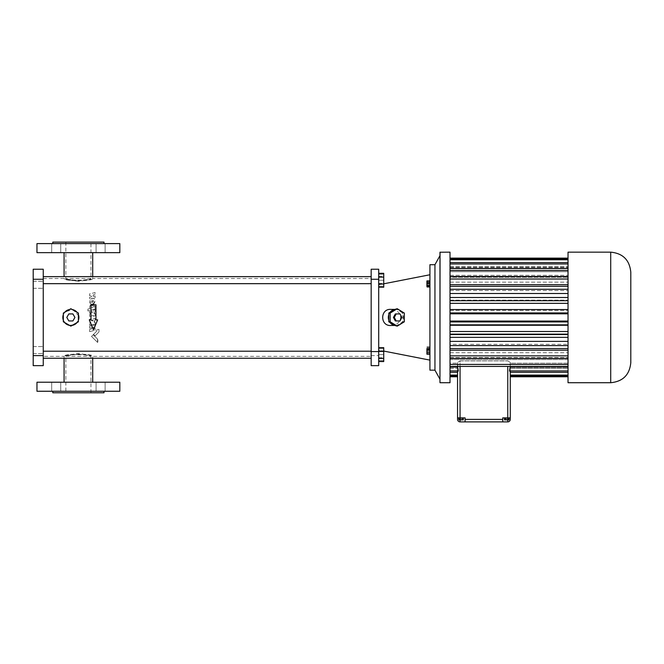 <?xml version="1.0" encoding="UTF-8"?>
<svg xmlns="http://www.w3.org/2000/svg" width="664" height="664" viewBox="0 0 664 664"><rect width="100%" height="100%" fill="white"/><g stroke="black" fill="none" stroke-linecap="round" stroke-linejoin="round"><path stroke-width="0.5" stroke-dasharray="3.32 2.49" d="M502.739 417.872L510.276 417.872L504.449 417.872L510.276 417.872L510.276 419.382A2.515 2.515 0 0 1 507.761 421.889L502.739 421.889L502.739 417.872L507.761 417.872L502.739 417.872L502.739 421.889L502.739 417.872M457.546 417.872L457.546 371.757L458.326 370.919L457.546 362.345L457.546 363.175L450.009 363.175L450.009 372.305L450.009 359.548L450.009 363.175L457.546 363.175L457.546 362.345L460.061 360.917L460.061 417.872L465.082 417.872L457.546 417.872L460.061 417.872L457.546 417.872L457.546 419.382A2.515 2.515 0 0 0 460.061 421.889L502.739 421.889M458.816 417.872L458.816 419.88L459.438 419.88L459.438 417.872L463.306 417.872L458.816 417.872L463.306 417.872L458.816 417.872L459.438 417.872L459.438 419.88L463.306 419.88L458.816 419.88L463.306 419.88L463.306 417.872M504.54 417.872L508.981 417.872L504.54 417.872L504.54 419.88L508.981 419.88L504.54 419.88M460.061 421.889L460.061 417.872L465.082 417.872L465.082 421.889M505.42 417.872L505.42 419.88L507.736 419.88L507.761 417.872L507.736 419.88L509.072 419.88M504.449 419.88L505.42 419.88M505.072 417.872L505.072 419.88M507.288 417.872L507.288 419.88M508.981 417.872L508.981 419.88M508.45 417.872L508.45 419.88M506.234 417.872L506.234 419.88M460.434 417.872L460.434 419.88M462.684 417.872L462.684 419.88M461.688 417.872L461.688 419.88L461.688 417.872M457.546 366.412L457.546 362.345L460.061 360.917L507.761 360.917L510.276 362.345L507.761 360.917L460.061 360.917L460.061 366.412M510.276 417.872L510.276 371.757L509.504 370.919L568.027 370.919L568.027 372.305L568.027 363.175L568.027 370.919M568.027 372.305L510.276 372.305L510.276 364.553L510.276 375.799L510.276 375.094L568.027 375.094L568.027 364.553L568.027 375.094M568.027 375.799L510.276 375.799L510.276 367.499L510.276 376.762L568.027 376.737L568.027 367.499L568.027 376.737M510.276 366.412L510.276 362.345L510.276 363.175L568.027 363.175L568.027 359.548L568.027 363.175L510.276 363.175L510.276 362.345L509.504 370.919M450.009 372.305L450.009 364.553L450.009 372.305L457.546 372.305L457.546 364.553L457.546 375.799L457.546 367.499L457.546 375.799L457.546 375.094L450.009 375.094L450.009 375.799L450.009 367.499L457.546 367.499L457.546 375.799L450.009 375.799L450.009 366.794L457.546 366.794L450.009 366.794L450.009 375.094M457.546 376.737L457.546 367.499L450.009 367.499L450.009 368.263L457.546 368.263L450.009 368.263L450.009 376.762L457.546 376.737M450.009 359.548L568.027 359.548L568.027 366.412L568.027 258.113L568.027 366.412L568.027 359.548L450.009 359.548L450.009 366.412L450.009 359.548M510.276 364.553L568.027 364.553L510.276 364.553M510.276 366.794L568.027 366.794L510.276 366.794M510.276 367.499L568.027 367.499L510.276 367.499M510.276 368.263L568.027 368.263L510.276 368.263M510.276 366.843L510.276 363.175L510.276 366.843M450.009 364.553L457.546 364.553L450.009 364.553L450.009 366.794L450.009 364.553M450.009 376.737L450.009 375.799M450.009 370.919L458.326 370.919M568.027 252.154L568.027 382.721M450.009 252.154L450.009 382.721M450.009 364.42L450.009 357.556L450.009 364.42L568.027 364.42M450.009 352.7L450.009 358.377L450.009 352.7L568.027 352.7L450.009 352.7M450.009 355.854L450.009 350.185L450.009 355.854L568.027 355.854M450.009 344.317L450.009 350.185L450.009 344.317L450.009 348.558L450.009 344.317L568.027 344.317L450.009 344.317M450.009 345.62L450.009 341.379L450.009 345.62L568.027 345.62M450.009 334.756L450.009 341.379L450.009 334.756L450.009 337.37L450.009 334.756L568.027 334.756L450.009 334.756M450.009 334.15L450.009 337.37L450.009 331.527L450.009 334.15L568.027 334.15M450.009 324.439L450.009 331.527L450.009 324.439L450.009 325.318L450.009 324.439L568.027 324.439L450.009 324.439M450.009 321.949L450.009 325.318L450.009 321.061L450.009 321.949L568.027 321.949M450.009 313.806L450.009 321.061L450.009 312.927L450.009 313.806L568.027 313.806M450.009 309.548L450.009 312.927L450.009 309.548L450.009 310.437L450.009 309.548L568.027 309.548M450.009 303.34L450.009 310.437L450.009 300.726L450.009 303.34L568.027 303.34M450.009 297.497L450.009 300.726L450.009 297.497L450.009 300.12L450.009 297.497L568.027 297.497M450.009 293.496L450.009 300.12L450.009 289.255L450.009 293.496L568.027 293.496M450.009 286.317L450.009 290.558L450.009 286.317L568.027 286.317M450.009 284.69L450.009 290.558L450.009 279.013L450.009 284.69L568.027 284.69M450.009 276.498L450.009 282.167L450.009 276.498L568.027 276.498M450.009 277.32L450.009 270.456L450.009 277.32L568.027 277.32L450.009 277.32M450.009 268.463L450.009 275.328L450.009 268.463L568.027 268.463M450.009 271.701L450.009 263.948L450.009 271.701L568.027 271.701L450.009 271.701M450.009 262.57L450.009 270.314L450.009 262.57L568.027 262.57M450.009 268.073L450.009 259.782L450.009 268.073L568.027 268.073L450.009 268.073M450.009 259.076L450.009 267.368L450.009 259.076L568.027 259.076M450.009 266.613L450.009 258.138L450.009 266.613L568.027 266.613L450.009 266.613M450.009 258.138L568.027 258.138M450.009 366.412L568.027 366.412M450.009 357.556L568.027 357.556L450.009 357.556M450.009 358.377L568.027 358.377M450.009 350.185L568.027 350.185M450.009 348.558L568.027 348.558M450.009 341.379L568.027 341.379M450.009 337.37L568.027 337.37M450.009 331.527L568.027 331.527M450.009 325.318L568.027 325.318M450.009 321.061L568.027 321.061M450.009 312.927L568.027 312.927M450.009 310.437L568.027 310.437L450.009 310.437M450.009 300.726L568.027 300.726M450.009 300.12L568.027 300.12L450.009 300.12M450.009 289.255L568.027 289.255M450.009 290.558L568.027 290.558L450.009 290.558M450.009 279.013L568.027 279.013M450.009 282.167L568.027 282.167L450.009 282.167M450.009 270.456L568.027 270.456M450.009 275.328L568.027 275.328L450.009 275.328M450.009 263.948L568.027 263.948M450.009 270.314L568.027 270.314L450.009 270.314M450.009 259.782L568.027 259.782M450.009 267.368L568.027 267.368L450.009 267.368M630.8 272.24L630.8 362.635M439.966 252.229L439.966 382.647M439.966 379.202L439.966 255.665L439.966 379.202M434.945 264.704L434.945 370.163M429.923 264.704L429.923 370.163M429.923 285.238L429.923 281.652L429.923 287.271L429.923 285.238L426.911 285.238L426.911 281.652L426.911 285.238M429.923 349.355L429.923 354.194L429.923 349.355M429.923 281.636L429.923 286.499L429.923 280.905L429.923 281.636L426.911 281.636L426.911 286.499M429.923 349.048L429.923 352.376L429.923 346.882L429.923 349.048L426.911 349.048L426.911 352.376L426.911 349.048M429.923 360.12L429.923 274.755L429.923 360.12M429.923 282.432L426.911 282.432M429.923 287.271L426.911 287.271M429.923 286.491L426.911 286.491M429.923 283.686L426.911 283.686M429.923 281.652L426.911 281.652M429.923 353.422L426.911 353.422L426.911 354.194M429.923 350.609L426.911 350.609L426.911 353.422M426.911 348.583L426.911 350.609M429.923 284.424L426.911 284.424M426.911 280.905L426.911 281.636M429.923 351.804L426.911 351.804M429.923 346.882L426.911 346.882M429.923 347.463L426.911 347.463M429.923 350.21L426.911 350.21M429.923 352.376L426.911 352.376M378.704 350.077L378.704 284.798L378.704 350.077L383.726 351.065M391.162 325.468C396.532 325.31 399.728 322.629 400.732 317.433C399.728 312.246 396.532 309.565 391.162 309.399M371.168 279.27L371.168 365.648L378.704 365.648L378.704 269.227L371.168 269.227L371.168 279.27L378.704 279.27M378.704 280.274L378.704 274.249L378.704 286.3L378.704 280.274L383.726 280.274L383.726 274.249L383.726 286.3L383.726 280.274L378.704 280.274M378.704 360.627L378.704 354.601L378.704 360.627L383.726 360.627L383.726 354.601L383.726 360.627L378.704 360.627M378.704 348.575L378.704 354.601L378.704 348.575L383.726 348.575L383.726 354.601L383.726 348.575L378.704 348.575M378.704 361.548L378.704 347.646L378.704 361.548M378.704 287.221L378.704 273.327L378.704 287.221M390.067 312.312A8.034 7.553 90 0 0 388.797 314.645M394.615 325.36A8.034 7.553 90 0 0 395.877 325.468A8.034 7.553 90 0 0 397.147 325.36A8.034 7.553 90 0 0 401.695 322.563A8.034 7.553 90 0 0 402.957 320.231A8.034 7.553 90 0 0 403.43 317.433A8.034 7.553 90 0 0 402.957 314.645A8.034 7.553 90 0 0 401.695 312.312A8.034 7.553 90 0 0 397.147 309.515A8.034 7.553 90 0 0 395.877 309.399A8.034 7.553 90 0 0 394.615 309.515M388.797 320.231A8.034 7.553 90 0 0 390.067 322.563M378.704 274.249L383.726 274.249L378.704 274.249M378.704 286.3L383.726 286.3L378.704 286.3M378.704 354.601L383.726 354.601L378.704 354.601M378.704 357.772L383.726 357.772L383.726 347.646M383.726 361.548L383.726 357.772M378.704 350.816L383.726 350.816M378.704 283.445L383.726 283.445L383.726 273.327M383.726 287.221L383.726 283.445M378.704 276.498L383.726 276.498M395.877 326.132L402.957 321.783L402.957 313.084L395.877 308.735M371.168 356.352L371.168 278.515L371.168 356.352L92.711 356.352C93.599 353.414 63.188 353.414 64.084 356.352C64.923 355.472 69.695 354.568 78.394 353.63C87.092 354.568 91.864 355.472 92.711 356.352L92.711 358.236M371.168 283.669L371.168 276.639L371.168 283.669L371.168 276.639L371.168 283.669L43.243 283.669L43.243 276.639L43.243 283.669M371.168 358.236L371.168 351.206L371.168 358.236L371.168 351.206L371.168 358.236L43.243 358.236L43.243 351.206L43.243 358.236M402.957 313.084L404.334 313.084M402.957 321.783L404.334 321.783M43.243 356.352L43.243 278.515L43.243 356.352L64.084 356.352L64.084 358.236M95.973 304.801L95.973 319.865L97.625 319.865L93.458 329.908L89.3 319.865L90.951 319.865L90.951 304.801L95.973 304.801M78.394 281.245C69.695 280.308 64.923 279.395 64.084 278.515C63.205 281.461 93.599 281.453 92.711 278.515C91.864 279.403 87.092 280.308 78.394 281.245M69.239 325.302L74.152 324.762M74.617 324.538L75.63 323.907M75.671 323.874L78.468 320.04M78.476 320.007L78.759 318.944M78.833 318.479L78.891 317.849M78.891 317.799L78.842 316.471M78.734 315.823L72.974 309.681L65.288 311.657M64.74 312.229L63.221 314.943M63.097 315.367L63.229 319.948M63.246 319.998L65.462 323.385M65.686 323.575L68.915 325.236M93.873 298.144L89.599 299.173L89.599 297.281L91.574 296.8L91.574 295.264L91.574 296.8L89.599 297.281L89.599 299.173L90.379 298.983L89.599 299.173L89.599 297.281L91.574 296.8L91.574 295.264L89.599 295.746L89.599 293.895L95.101 292.567L95.101 294.418L95.101 292.567L89.599 293.895L89.599 295.746L91.574 295.264L89.599 295.746L89.599 293.895L95.101 292.567L95.101 294.418L93.226 294.866L95.101 294.418L93.226 294.866L93.226 296.401L95.101 295.953L95.101 297.846L95.101 295.953L93.226 296.401L93.226 294.866L93.226 296.401L95.101 295.953L95.101 297.846L90.379 298.983L93.873 298.144M93.441 325.003L93.441 324.223L93.441 325.003L95.101 324.605L95.101 322.513L95.101 324.605L93.441 325.003L93.441 324.223L89.599 325.152L89.599 323.028L91.001 322.687L89.599 321.044L89.599 319.185L91.317 318.77L91.317 320.496L93.226 319.932L93.226 318.745L95.101 318.288L95.101 319.65L93.865 321.998L95.101 322.513L95.101 324.605L93.441 325.003M95.101 319.65L95.101 318.288L93.226 318.745L93.226 319.932L93.226 318.745L95.101 318.288L95.101 319.65L93.865 321.998A4.1 4.1 0 0 0 95.101 319.65M91.317 320.496L91.317 318.77L89.599 319.185L89.599 321.044L89.599 319.185L91.317 318.77L91.317 320.496L93.226 319.932A1.046 1.046 0 0 1 91.317 320.496M89.599 325.152L93.441 324.223L89.599 325.152L89.599 323.028L89.599 325.152M89.599 331.618L95.101 330.29L95.101 328.124L95.101 330.29L89.599 331.618L89.599 329.452L91.574 328.979L91.574 327.684L91.574 328.979L89.599 329.452L89.599 331.618L89.599 329.452L91.574 328.979L91.574 327.684L89.599 328.157L89.599 326.215L95.101 324.887L95.101 326.837L95.101 324.887L89.599 326.215L89.599 328.157L91.574 327.684L89.599 328.157L89.599 326.215L95.101 324.887L95.101 326.837L93.226 327.286L95.101 326.837L93.226 327.286L93.226 328.58L95.101 328.124L93.226 328.58L93.226 327.286L93.226 328.58L95.101 328.124L95.101 330.29L89.599 331.618M97.641 342.458L91.499 336.449L93.209 334.731L97.459 338.98L97.641 342.458L91.499 336.449L97.641 342.458L97.459 338.98L93.209 334.731L91.499 336.449L93.209 334.731L97.459 338.98A4.847 4.847 0 0 1 97.641 342.458M98.977 331.95L98.977 329.369L98.977 331.95L95.018 335.942L93.558 334.374L96.637 331.27L96.637 329.933L98.977 329.369L96.637 329.933L96.637 331.27L93.558 334.374L95.018 335.942L98.977 331.95L95.018 335.942L93.558 334.374L96.637 331.27L96.637 329.933L98.977 329.369L98.977 331.95M90.943 314.039L89.599 312.412L89.599 310.553L89.599 312.412L89.599 310.553L87.88 310.968L87.88 309.084L89.98 308.577C89.258 306.594 89.872 305.108 91.806 304.129L92.894 303.963C94.703 304.427 95.375 305.573 94.919 307.391L95.101 309.225L94.919 307.391L95.101 309.225L91.317 310.138L95.101 309.225L91.317 310.138L91.317 311.881L93.226 311.316L93.226 310.129L95.101 309.673L95.101 311.034L93.923 313.325L95.101 313.856L95.101 315.89L95.101 313.856L95.101 315.89L93.441 316.288L93.441 315.466L89.599 316.388L89.599 314.363L90.943 314.039L89.599 312.412A1.718 1.718 0 0 0 90.943 314.039L89.599 314.363L89.599 316.388L93.441 315.466L93.441 316.288L95.101 315.89L93.441 316.288L93.441 315.466L89.599 316.388L89.599 314.363L90.943 314.039M95.101 311.034L95.101 309.673L93.226 310.129L93.226 311.316L93.226 310.129L95.101 309.673L95.101 311.034L93.923 313.325A4.1 4.1 0 0 0 95.101 311.034M91.317 311.881L91.317 310.138L91.317 311.881L93.226 311.316A1.046 1.046 0 0 1 91.317 311.881M87.88 310.968L89.599 310.553L87.88 310.968L87.88 309.084L87.88 310.968M395.346 320.953L399.164 320.953L401.064 317.433L399.164 313.923L400.018 313.923M78.394 382.215L92.711 382.215L78.394 382.215M33.2 269.227L33.2 365.648L43.243 365.648L43.243 269.227M43.243 350.077L43.243 353.597L43.243 350.077M43.243 284.798L43.243 281.279L43.243 284.798M78.394 252.652L92.711 252.652L78.394 252.652M69.521 325.36A8.034 8.034 0 0 0 72.21 325.36L77.049 322.563A8.034 8.034 0 0 0 78.394 320.231L78.394 314.645A8.034 8.034 0 0 0 77.049 312.312L72.21 309.515A8.034 8.034 0 0 0 69.521 309.515L64.674 312.312A8.034 8.034 0 0 0 63.329 314.645L63.329 320.231A8.034 8.034 0 0 0 64.674 322.563L70.865 326.132L72.21 325.36M91.001 322.687L89.599 321.044A1.718 1.718 0 0 0 91.001 322.687L89.599 323.028L91.001 322.687M93.948 304.286L94.919 307.391C95.292 305.465 94.62 304.319 92.894 303.963L93.367 303.747M91.649 304.187L90.329 303.465M90.312 303.44L89.723 302.386M89.706 302.311L95.068 300.925L93.408 303.722M92.894 303.963C95.89 303.772 95.234 297.082 92.354 298.402C89.466 297.953 88.81 304.834 91.806 304.129C89.889 305.183 89.283 306.668 89.98 308.577L87.88 309.084L89.98 308.577L89.723 307.955M90.146 305.498L90.711 304.809M90.736 304.784L91.225 304.411M401.064 317.433L401.927 317.433M399.164 320.953L400.018 320.953M36.968 382.215L119.827 382.215M100.588 382.215L105.111 382.215L100.588 382.215M56.199 382.215L60.723 382.215L56.199 382.215M33.2 350.077L33.2 353.597L33.2 350.077M33.2 284.798L33.2 281.279L33.2 284.798M36.968 252.652L119.827 252.652M100.588 252.652L105.111 252.652L100.588 252.652M56.199 252.652L60.723 252.652L56.199 252.652M63.329 320.231L63.329 321.783L64.674 322.563M64.674 312.312L63.329 313.084L63.329 314.645M72.21 309.515L70.865 308.735L69.521 309.515M78.394 314.645L78.394 313.084L77.049 312.312M77.049 322.563L78.394 321.783L78.394 320.231M94.305 321.891L95.101 322.513A0.647 0.647 0 0 0 94.305 321.891M94.305 313.234L95.101 313.856A0.647 0.647 0 0 0 94.305 313.234M93.259 305.639C93.599 307.166 93.001 307.747 91.449 307.382C91.101 305.838 91.698 305.257 93.259 305.639C93.599 307.175 92.993 307.747 91.441 307.374C91.101 305.83 91.707 305.257 93.259 305.639M93.259 300.385C93.607 301.929 92.993 302.493 91.416 302.087C91.101 300.576 91.715 300.012 93.259 300.385C93.624 301.888 93.018 302.469 91.449 302.12C91.076 300.601 91.682 300.028 93.259 300.385M36.968 391.254L119.827 391.254M100.588 391.254L105.111 391.254L100.588 391.254M56.199 391.254L60.723 391.254L56.199 391.254M36.968 243.613L119.827 243.613M100.588 243.613L105.111 243.613L100.588 243.613M56.199 243.613L60.723 243.613L56.199 243.613M104.007 391.254L52.788 391.254L104.007 391.254M104.007 243.613L52.788 243.613L104.007 243.613M74.924 317.433L72.891 313.923L68.832 313.923L66.807 317.433L68.832 320.953L72.891 320.953L74.924 317.433M52.788 392.764L104.007 392.764M52.788 242.111L104.007 242.111M78.394 392.764L90.951 392.764L78.394 392.764M78.394 242.111L90.951 242.111L78.394 242.111M78.394 354.277C86.029 354.983 90.213 355.68 90.951 356.352C91.732 354.111 65.055 354.111 65.844 356.352C66.583 355.68 70.766 354.983 78.394 354.277M78.394 280.598C86.029 279.893 90.213 279.195 90.951 278.515C91.732 280.764 65.055 280.764 65.844 278.515C66.583 279.195 70.766 279.893 78.394 280.598M507.761 366.412L507.761 421.889M465.082 419.382L502.739 419.382M460.061 417.872L460.061 419.88M610.714 252.154L610.714 382.721M440.041 252.154L440.041 382.721M371.168 355.605L378.704 355.605M33.2 279.27L43.243 279.27M33.2 355.605L43.243 355.605M378.704 284.798L383.726 283.81M394.798 325.468L395.877 325.468M394.798 309.399L395.877 309.399M43.243 278.515L64.084 278.515L64.084 276.639L92.711 276.639L92.711 278.515L371.168 278.515M43.243 351.206L371.168 351.206M33.2 353.597L43.243 353.597L33.2 353.597M33.2 346.567L43.243 346.567L33.2 346.567M33.2 288.309L43.243 288.309L33.2 288.309M33.2 281.279L43.243 281.279L33.2 281.279M96.072 382.215L96.072 391.254L96.072 382.215M105.111 382.215L105.111 391.254L105.111 382.215M51.684 382.215L51.684 391.254L51.684 382.215M60.723 382.215L60.723 391.254L60.723 382.215M105.111 252.652L105.111 243.613L105.111 252.652M96.072 252.652L96.072 243.613L96.072 252.652M60.723 252.652L60.723 243.613L60.723 252.652M51.684 252.652L51.684 243.613L51.684 252.652M90.951 392.764L90.951 356.352L65.844 356.352L65.844 392.764M65.844 242.111L65.844 278.515L90.951 278.515L90.951 242.111"/><path stroke-width="1" d="M460.061 366.412L460.061 417.872L465.082 417.872L465.082 419.382L502.739 419.382L502.739 417.872L510.276 417.872L510.276 371.757L509.504 370.919L568.027 370.919M460.061 417.872L457.546 417.872L457.546 419.382A2.515 2.515 0 0 0 460.061 421.889L507.761 421.889A2.515 2.515 0 0 0 510.276 419.382L510.276 417.872M509.072 417.872L509.072 419.88L504.449 419.88L504.449 417.872M505.785 417.872L505.785 419.88M508.101 417.872L508.101 419.88M460.434 417.872L460.434 419.88L458.816 419.88L458.816 417.872M462.684 417.872L462.684 419.88L460.434 419.88M463.306 417.872L463.306 419.88L462.684 419.88M502.739 419.382L502.739 421.889M568.027 376.737L510.276 376.737L510.276 375.799L568.027 375.799M568.027 375.094L510.276 375.094L510.276 372.305L568.027 372.305M510.276 366.412L509.504 370.919M457.546 366.412L458.326 370.919L457.546 371.757L457.546 417.872M450.009 372.305L457.546 372.305L457.546 375.094L450.009 375.094M450.009 375.799L457.546 375.799L457.546 376.737L450.009 376.737M465.082 419.382L465.082 421.889M450.009 370.919L458.326 370.919M568.027 382.721L568.027 252.154L610.714 252.154C622.915 253.341 629.605 260.039 630.8 272.24L630.8 362.635C629.613 374.836 622.915 381.526 610.714 382.721L568.027 382.721M450.009 366.412L568.027 366.412M440.041 382.721L450.009 382.721L450.009 252.154L439.966 252.229L439.966 382.647L440.041 252.154M450.009 258.138L568.027 258.138L450.009 258.113M450.009 259.076L568.027 259.076M450.009 259.782L568.027 259.782M450.009 262.57L568.027 262.57M450.009 263.948L568.027 263.948M450.009 268.463L568.027 268.463M450.009 270.456L568.027 270.456M450.009 276.498L568.027 276.498M450.009 279.013L568.027 279.013M450.009 284.69L568.027 284.69M450.009 286.317L568.027 286.317M450.009 289.255L568.027 289.255M450.009 293.496L568.027 293.496M450.009 297.497L568.027 297.497M450.009 300.726L568.027 300.726M450.009 303.34L568.027 303.34M450.009 309.548L568.027 309.548M450.009 312.927L568.027 312.927M450.009 313.806L568.027 313.806M450.009 321.061L568.027 321.061M450.009 321.949L568.027 321.949M450.009 325.318L568.027 325.318M450.009 331.527L568.027 331.527M450.009 334.15L568.027 334.15M450.009 337.37L568.027 337.37M450.009 341.379L568.027 341.379M450.009 345.62L568.027 345.62M450.009 348.558L568.027 348.558M450.009 350.185L568.027 350.185M450.009 355.854L568.027 355.854M450.009 358.377L568.027 358.377M450.009 364.42L568.027 364.42M439.966 255.665L434.945 264.704L434.945 370.163L439.966 379.202M434.945 370.163L429.923 370.163L429.923 264.704L434.945 264.704M429.923 348.583L426.911 348.583L426.911 349.355L429.923 349.355M429.923 352.169L426.911 352.169L426.911 349.355M429.923 354.194L426.911 354.194L426.911 352.169M429.923 280.905L426.911 280.905L426.911 282.98L429.923 282.98M429.923 285.769L426.911 285.769L426.911 282.98M429.923 286.499L426.911 286.499L426.911 285.769M383.726 351.065L429.923 360.12M394.798 309.399L391.162 309.399C379.883 308.303 379.883 326.572 391.162 325.468L394.798 325.468M371.168 351.588L371.168 269.227L378.704 269.227L378.704 365.648L371.168 365.648L371.168 351.588L378.704 351.588M397.255 308.735L394.615 309.515A8.034 7.553 90 0 0 390.067 312.312L388.797 313.084L388.797 314.645A8.034 7.553 90 0 0 388.797 320.231L388.797 321.783L390.067 322.563A8.034 7.553 90 0 0 394.615 325.36L397.255 326.132L404.334 321.783L404.334 313.084L397.255 308.735L390.175 313.084L390.175 321.783L397.255 326.132M378.704 361.548L383.726 361.548L383.726 358.377L378.704 358.377M378.704 351.43L383.726 351.43L383.726 358.377M378.704 347.646L383.726 347.646L383.726 351.43M378.704 287.221L383.726 287.221L383.726 284.051L378.704 284.051M378.704 277.104L383.726 277.104L383.726 284.051M378.704 273.327L383.726 273.327L383.726 277.104M390.067 322.563L394.615 325.36M388.797 314.645L388.797 320.231M394.615 309.515L390.067 312.312M388.797 321.783L390.175 321.783M388.797 313.084L390.175 313.084M43.243 283.669L371.168 283.669M43.243 358.236L371.168 358.236M399.164 313.923L395.346 313.923L393.437 317.433L395.346 320.953L400.018 320.953L401.927 317.433L400.018 313.923L396.2 313.923L394.3 317.433L396.2 320.953M43.243 269.227L33.2 269.227L43.243 269.227L43.243 365.648L33.2 365.648L33.2 355.605L43.243 355.605M95.973 319.865L95.973 304.801L90.951 304.801L90.951 319.865L89.3 319.865L93.458 329.908L97.625 319.865L95.973 319.865M64.674 322.563A8.034 8.034 0 0 0 69.521 325.36M63.329 314.645A8.034 8.034 0 0 0 63.329 320.231M69.521 309.515A8.034 8.034 0 0 0 64.674 312.312M77.049 312.312A8.034 8.034 0 0 0 72.21 309.515M78.394 320.231A8.034 8.034 0 0 0 78.394 314.645M72.21 325.36A8.034 8.034 0 0 0 77.049 322.563M92.894 303.963L93.541 304.095M393.437 317.433L394.3 317.433M395.346 313.923L396.2 313.923M119.827 382.215L36.968 382.215L36.968 391.254L119.827 391.254L119.827 382.215M33.2 269.227L33.2 355.605M119.827 252.652L36.968 252.652L36.968 243.613L119.827 243.613L119.827 252.652M70.865 326.132L78.394 321.783L78.394 313.084L70.865 308.735L63.329 313.084L63.329 321.783L70.865 326.132M104.007 391.254L104.007 392.764L52.788 392.764L52.788 391.254M52.788 243.613L52.788 242.111L104.007 242.111L104.007 243.613M74.924 317.433L72.891 313.923L68.832 313.923L66.807 317.433L68.832 320.953L72.891 320.953L74.924 317.433M507.761 417.872L507.761 366.412M507.761 419.88L507.761 421.889M460.061 419.88L460.061 421.889M610.714 382.721L610.714 252.154M371.168 279.27L378.704 279.27M33.2 279.27L43.243 279.27M510.276 376.762L568.027 376.762M450.009 376.762L457.546 376.762M383.726 283.81L429.923 274.755M92.711 252.652L92.711 276.639L371.168 276.639L43.243 276.639L64.084 276.639L64.084 252.652M43.243 351.206L371.168 351.206M64.084 358.236L64.084 382.215M92.711 358.236L92.711 382.215"/></g></svg>
